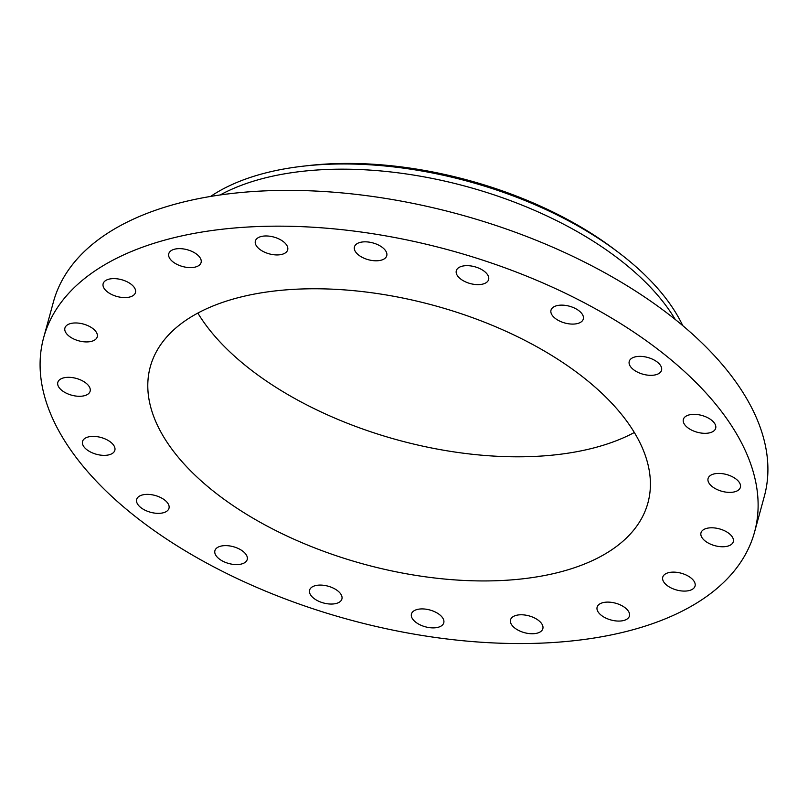 <?xml version="1.0" encoding="UTF-8"?>
<svg xmlns="http://www.w3.org/2000/svg" width="808" height="808" viewBox="0 0 808 808"><rect width="100%" height="100%" fill="white"/><g stroke="black" fill="none" stroke-linecap="round" stroke-linejoin="round"><path stroke-width="1.21" d="M158.499 496.597A16.746 8.706 -164.7 0 0 136.663 499.445A16.746 8.706 -164.7 0 0 147.147 511.131A16.746 8.706 -164.7 0 0 168.983 508.283A16.746 8.706 -164.7 0 0 158.499 496.597M735.735 569.064A368.509 191.446 -164.7 0 0 754.551 532.098A368.509 191.446 -164.7 0 0 487.264 261.63A368.509 191.446 -164.7 0 0 62.479 300.647A368.509 191.446 -164.7 0 0 43.662 337.613A368.509 191.446 -164.7 0 0 310.949 608.091A368.509 191.446 -164.7 0 0 735.735 569.064M754.551 532.098L764.338 496.314A368.509 191.446 -164.7 0 0 497.051 225.846A368.509 191.446 -164.7 0 0 72.266 264.862A368.509 191.446 -164.7 0 0 53.449 301.839L43.662 337.613M675.215 319.433A268.004 139.239 -164.7 0 0 467.004 186.658A268.004 139.239 -164.7 0 0 220.2 194.95M682.74 325.604A268.004 139.239 -164.7 0 0 618.504 252.47A268.004 139.239 -164.7 0 0 375.791 165.196A268.004 139.239 -164.7 0 0 303.101 166.185A268.004 139.239 -164.7 0 0 210.585 196.445M618.504 252.47L614.343 249.319A260.065 135.108 -164.7 0 0 378.821 164.63A260.065 135.108 -164.7 0 0 308.292 165.589L303.101 166.185M634.745 528.806A257.954 134.017 -164.7 0 0 647.915 502.919A257.954 134.017 -164.7 0 0 460.823 313.595A257.954 134.017 -164.7 0 0 163.469 340.905A257.954 134.017 -164.7 0 0 150.288 366.792A257.954 134.017 -164.7 0 0 337.391 556.116A257.954 134.017 -164.7 0 0 634.745 528.806M197.829 313.08A257.954 134.017 -164.7 0 0 397.708 439.986A257.954 134.017 -164.7 0 0 634.341 432.492M231.724 546.309A16.746 8.706 -164.7 0 0 214.908 550.682A16.746 8.706 -164.7 0 0 230.391 563.893A16.746 8.706 -164.7 0 0 247.218 559.52A16.746 8.706 -164.7 0 0 231.724 546.309M321.342 585.103A16.746 8.706 -164.7 0 0 309.595 590.143A16.746 8.706 -164.7 0 0 330.149 604.03A16.746 8.706 -164.7 0 0 341.905 598.991A16.746 8.706 -164.7 0 0 321.342 585.103M418.574 609.192A16.746 8.706 -164.7 0 0 411.454 613.979A16.746 8.706 -164.7 0 0 418.918 624.251A16.746 8.706 -164.7 0 0 436.663 627.604A16.746 8.706 -164.7 0 0 443.774 622.817A16.746 8.706 -164.7 0 0 436.31 612.545A16.746 8.706 -164.7 0 0 418.574 609.192M513.888 616.211A16.746 8.706 -164.7 0 0 510.535 619.847A16.746 8.706 -164.7 0 0 520.261 631.21A16.746 8.706 -164.7 0 0 539.491 632.31A16.746 8.706 -164.7 0 0 542.845 628.685A16.746 8.706 -164.7 0 0 533.118 617.312A16.746 8.706 -164.7 0 0 513.888 616.211M597.981 605.485A16.746 8.706 -164.7 0 0 597.122 607.172A16.746 8.706 -164.7 0 0 609.272 619.463A16.746 8.706 -164.7 0 0 628.584 617.686A16.746 8.706 -164.7 0 0 629.432 616.009A16.746 8.706 -164.7 0 0 617.282 603.717A16.746 8.706 -164.7 0 0 597.981 605.485M662.6 578.053A16.746 8.706 -164.7 0 0 677.417 590.214A16.746 8.706 -164.7 0 0 695.062 586.032A16.746 8.706 -164.7 0 0 695.203 585.174A16.746 8.706 -164.7 0 0 680.386 573.003A16.746 8.706 -164.7 0 0 662.742 577.195A16.746 8.706 -164.7 0 0 662.6 578.053M701.425 536.603A16.746 8.706 -164.7 0 0 718.211 546.4A16.746 8.706 -164.7 0 0 733.29 541.693A16.746 8.706 -164.7 0 0 732.846 537.936A16.746 8.706 -164.7 0 0 716.06 528.149A16.746 8.706 -164.7 0 0 700.98 532.856A16.746 8.706 -164.7 0 0 701.425 536.603M710.656 485.194A16.746 8.706 -164.7 0 0 727.846 492.325A16.746 8.706 -164.7 0 0 740.391 487.325A16.746 8.706 -164.7 0 0 737.825 480.619A16.746 8.706 -164.7 0 0 720.625 473.488A16.746 8.706 -164.7 0 0 708.081 478.488A16.746 8.706 -164.7 0 0 710.656 485.194M689.396 428.856A16.746 8.706 -164.7 0 0 705.576 433.32A16.746 8.706 -164.7 0 0 715.676 428.26A16.746 8.706 -164.7 0 0 709.636 418.817A16.746 8.706 -164.7 0 0 693.456 414.353A16.746 8.706 -164.7 0 0 683.356 419.413A16.746 8.706 -164.7 0 0 689.396 428.856M639.714 373.114A16.746 8.706 -164.7 0 0 661.54 370.266A16.746 8.706 -164.7 0 0 651.056 358.58A16.746 8.706 -164.7 0 0 629.23 361.429A16.746 8.706 -164.7 0 0 639.714 373.114M566.479 323.402A16.746 8.706 -164.7 0 0 583.305 319.029A16.746 8.706 -164.7 0 0 567.812 305.818A16.746 8.706 -164.7 0 0 550.995 310.191A16.746 8.706 -164.7 0 0 566.479 323.402M476.871 284.608A16.746 8.706 -164.7 0 0 488.618 279.568A16.746 8.706 -164.7 0 0 468.054 265.68A16.746 8.706 -164.7 0 0 456.308 270.731A16.746 8.706 -164.7 0 0 476.871 284.608M379.639 260.519A16.746 8.706 -164.7 0 0 386.749 255.732A16.746 8.706 -164.7 0 0 379.295 245.46A16.746 8.706 -164.7 0 0 361.55 242.107A16.746 8.706 -164.7 0 0 354.439 246.894A16.746 8.706 -164.7 0 0 361.893 257.166A16.746 8.706 -164.7 0 0 379.639 260.519M284.315 253.5A16.746 8.706 -164.7 0 0 287.678 249.874A16.746 8.706 -164.7 0 0 277.952 238.501A16.746 8.706 -164.7 0 0 258.722 237.401A16.746 8.706 -164.7 0 0 255.368 241.026A16.746 8.706 -164.7 0 0 265.085 252.399A16.746 8.706 -164.7 0 0 284.315 253.5M200.233 264.226A16.746 8.706 -164.7 0 0 201.091 262.549A16.746 8.706 -164.7 0 0 188.941 250.248A16.746 8.706 -164.7 0 0 169.629 252.025A16.746 8.706 -164.7 0 0 168.771 253.702A16.746 8.706 -164.7 0 0 180.921 266.004A16.746 8.706 -164.7 0 0 200.233 264.226M135.613 291.658A16.746 8.706 -164.7 0 0 120.796 279.497A16.746 8.706 -164.7 0 0 103.151 283.679A16.746 8.706 -164.7 0 0 103 284.547A16.746 8.706 -164.7 0 0 117.827 296.708A16.746 8.706 -164.7 0 0 135.471 292.516A16.746 8.706 -164.7 0 0 135.613 291.658M96.788 333.108A16.746 8.706 -164.7 0 0 80.002 323.321A16.746 8.706 -164.7 0 0 64.923 328.018A16.746 8.706 -164.7 0 0 65.357 331.775A16.746 8.706 -164.7 0 0 82.153 341.562A16.746 8.706 -164.7 0 0 97.233 336.865A16.746 8.706 -164.7 0 0 96.788 333.108M87.557 384.517A16.746 8.706 -164.7 0 0 70.357 377.386A16.746 8.706 -164.7 0 0 57.812 382.386A16.746 8.706 -164.7 0 0 60.388 389.092A16.746 8.706 -164.7 0 0 77.588 396.223A16.746 8.706 -164.7 0 0 90.132 391.224A16.746 8.706 -164.7 0 0 87.557 384.517M108.817 440.855A16.746 8.706 -164.7 0 0 92.637 436.391A16.746 8.706 -164.7 0 0 82.537 441.451A16.746 8.706 -164.7 0 0 88.567 450.894A16.746 8.706 -164.7 0 0 104.747 455.359A16.746 8.706 -164.7 0 0 114.847 450.298A16.746 8.706 -164.7 0 0 108.817 440.855"/></g></svg>
